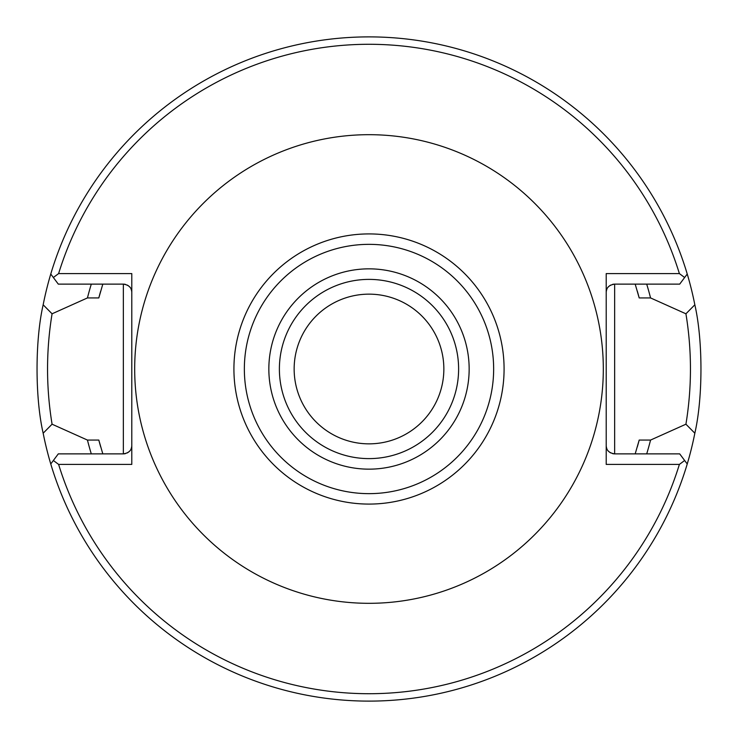 <?xml version="1.0" encoding="UTF-8"?>
<svg xmlns="http://www.w3.org/2000/svg" width="738" height="738" viewBox="0 0 738 738"><rect width="100%" height="100%" fill="white"/><g stroke="black" fill="none" stroke-linecap="round" stroke-linejoin="round"><path stroke-width="1.11" d="M125.506 453.593A8.432 8.432 0 0 1 123.347 453.87L58.302 453.87L50.765 463.971A332.1 332.1 0 0 1 43.164 433.206C35.009 397.754 35.009 340.246 43.164 304.794A332.1 332.1 0 0 1 50.765 274.029L53.357 277.506L58.616 273.586L131.788 273.586L131.788 464.414L58.616 464.414A324.72 324.72 0 0 0 679.384 464.414L606.212 464.414L606.212 273.586L679.384 273.586L684.643 277.506L687.235 274.029A332.1 332.1 0 0 1 694.836 304.794L685.925 313.798C691.958 350.596 691.958 387.404 685.925 424.202L650.556 440.069L639.191 440.069L635.187 453.87A279.388 279.388 0 0 0 635.27 453.584M43.164 304.794L52.075 313.798L87.444 297.931A290.385 290.385 0 0 1 91.3 284.13M43.164 433.206L52.075 424.202C46.042 387.404 46.042 350.596 52.075 313.798M685.925 313.798L650.556 297.931A290.385 290.385 0 0 0 646.7 284.13M102.73 453.584A279.388 279.388 0 0 0 102.813 453.87L98.809 440.069L87.444 440.069L52.075 424.202M102.73 284.416A279.388 279.388 0 0 1 102.813 284.13L98.809 297.931L87.444 297.931M125.506 284.407A8.432 8.432 0 0 0 123.347 284.13L123.347 453.87C128.956 453.031 131.761 450.217 131.788 445.438A8.432 8.432 0 0 1 131.17 448.603M129.602 451.093A8.432 8.432 0 0 1 127.157 452.966M53.357 277.506L58.302 284.13L123.347 284.13C128.956 284.969 131.761 287.783 131.788 292.562A8.432 8.432 0 0 0 131.17 289.397M129.602 286.907A8.432 8.432 0 0 0 127.157 285.034M635.27 284.416A279.388 279.388 0 0 0 635.187 284.13L639.191 297.931A279.388 279.388 0 0 0 637.328 291.178M98.809 297.931A279.388 279.388 0 0 1 100.672 291.178M650.556 297.931L639.191 297.931M612.494 284.407A8.432 8.432 180 0 1 614.653 284.13C609.044 284.969 606.239 287.783 606.212 292.562A8.432 8.432 180 0 1 606.83 289.397M608.398 286.907A8.432 8.432 180 0 1 610.843 285.034M612.494 453.593A8.432 8.432 0 0 0 614.653 453.87C609.044 453.031 606.239 450.217 606.212 445.438A8.432 8.432 0 0 0 606.83 448.603M608.398 451.093A8.432 8.432 0 0 0 610.843 452.966M679.384 464.414L684.643 460.494L679.698 453.87L614.653 453.87L614.653 284.13L679.698 284.13L684.643 277.506M679.384 273.586A324.72 324.72 0 0 0 58.616 273.586M687.235 274.029A332.1 332.1 0 0 0 50.765 274.029M639.191 440.069A279.388 279.388 0 0 1 637.328 446.822M100.672 446.822A279.388 279.388 0 0 1 98.809 440.069M58.616 464.414L53.357 460.494M684.643 460.494L687.235 463.971A332.1 332.1 0 0 1 50.765 463.971M87.444 440.069A290.385 290.385 0 0 0 91.3 453.87M646.7 453.87A290.385 290.385 0 0 0 650.556 440.069M694.836 304.794C702.991 340.246 702.991 397.754 694.836 433.206A332.1 332.1 0 0 1 687.235 463.971M694.836 433.206L685.925 424.202M369 134.685A234.315 234.315 0 0 1 603.315 369A234.315 234.315 0 0 1 369 603.315A234.315 234.315 0 0 1 134.685 369A234.315 234.315 0 0 1 369 134.685M458.612 369A89.612 89.612 0 0 1 369 458.612A89.612 89.612 0 0 1 279.388 369A89.612 89.612 0 0 1 369 279.388A89.612 89.612 0 0 1 458.612 369M443.852 369A74.852 74.852 0 0 1 369 443.852A74.852 74.852 0 0 1 294.148 369A74.852 74.852 0 0 1 369 294.148A74.852 74.852 0 0 1 443.852 369M369 233.918A135.082 135.082 0 0 0 233.918 369A135.082 135.082 0 0 0 369 504.082A135.082 135.082 0 0 0 504.082 369A135.082 135.082 0 0 0 369 233.918M369 244.352A124.648 124.648 0 0 0 244.352 369A124.648 124.648 0 0 0 369 493.648A124.648 124.648 0 0 0 493.648 369A124.648 124.648 0 0 0 369 244.352M469.156 369A100.156 100.156 0 0 1 369 469.156A100.156 100.156 0 0 1 268.844 369A100.156 100.156 0 0 1 369 268.844A100.156 100.156 0 0 1 469.156 369"/></g></svg>

